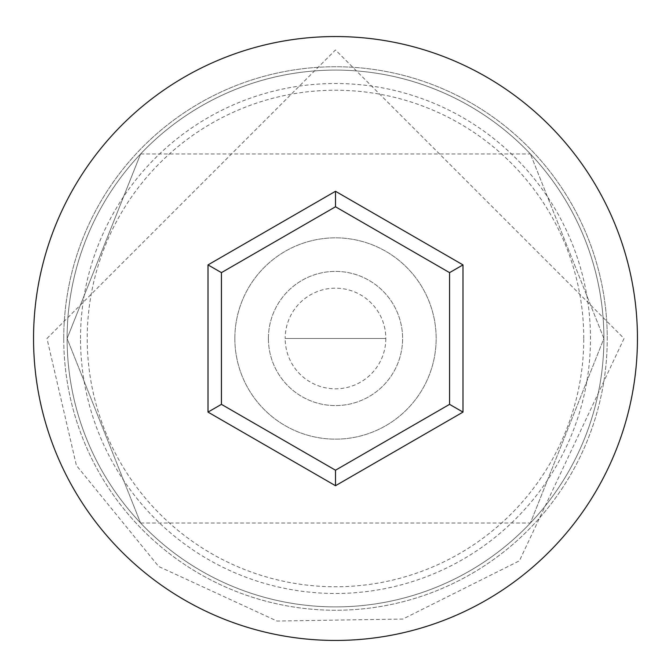 <?xml version="1.0" encoding="UTF-8"?>
<svg xmlns="http://www.w3.org/2000/svg" width="671" height="671" viewBox="0 0 671 671"><rect width="100%" height="100%" fill="white"/><g stroke="black" fill="none" stroke-linecap="round" stroke-linejoin="round"><path stroke-width="0.5" stroke-dasharray="3.35 2.52" d="M80.52 338.494A254.98 254.98 0 0 1 335.5 83.514A254.98 254.98 0 0 1 590.48 338.494A254.98 254.98 0 0 1 335.5 593.474A254.98 254.98 0 0 1 80.52 338.494M603.9 338.494A268.4 268.4 0 0 0 335.5 70.094A268.4 268.4 0 0 0 67.1 338.494L140.591 523.019L67.1 338.494L140.591 153.969L67.1 338.494A268.4 268.4 0 0 0 335.5 606.894A268.4 268.4 0 0 0 603.9 338.494L530.409 523.019L603.9 338.494A268.4 268.4 0 0 0 335.5 70.094A268.4 268.4 0 0 0 67.1 338.494A268.4 268.4 0 0 0 335.5 606.894A268.4 268.4 0 0 0 603.9 338.494A268.4 268.4 0 0 0 335.5 70.094A268.4 268.4 0 0 0 67.1 338.494A268.4 268.4 0 0 0 335.5 606.894A268.4 268.4 0 0 0 603.9 338.494A268.4 268.4 0 0 0 335.5 70.094A268.4 268.4 0 0 0 67.1 338.494A268.4 268.4 0 0 0 335.5 606.894A268.4 268.4 0 0 0 603.9 338.494L530.409 153.969L603.9 338.494A268.4 268.4 0 0 0 335.5 70.094A268.4 268.4 0 0 0 67.1 338.494A268.4 268.4 0 0 0 335.5 606.894A268.4 268.4 0 0 0 603.9 338.494A268.4 268.4 0 0 0 335.5 70.094A268.4 268.4 0 0 0 67.1 338.494A268.4 268.4 0 0 0 335.5 606.894A268.4 268.4 0 0 0 603.9 338.494M385.825 338.494A50.325 50.325 0 0 1 335.5 388.819A50.325 50.325 0 0 1 285.175 338.494L385.825 338.494L285.175 338.494A50.325 50.325 0 0 1 335.5 288.169A50.325 50.325 0 0 1 385.825 338.494M268.4 338.494A67.1 67.1 0 0 1 335.5 271.394A67.1 67.1 0 0 1 402.6 338.494A67.1 67.1 0 0 1 335.5 405.594A67.1 67.1 0 0 1 268.4 338.494A67.1 67.1 0 0 1 335.5 271.394A67.1 67.1 0 0 1 402.6 338.494A67.1 67.1 0 0 1 335.5 405.594A67.1 67.1 0 0 1 268.4 338.494M234.85 338.494A100.65 100.65 0 0 1 335.5 237.844A100.65 100.65 0 0 1 436.15 338.494A100.65 100.65 0 0 1 335.5 439.144A100.65 100.65 0 0 1 234.85 338.494A100.65 100.65 0 0 1 335.5 237.844A100.65 100.65 0 0 1 436.15 338.494A100.65 100.65 0 0 1 335.5 439.144A100.65 100.65 0 0 1 234.85 338.494M583.77 338.494A248.27 248.27 0 0 0 335.5 90.224A248.27 248.27 0 0 0 87.23 338.494A248.27 248.27 0 0 0 335.5 586.764A248.27 248.27 0 0 0 583.77 338.494M637.45 338.494A301.95 301.95 0 0 0 335.5 36.544A301.95 301.95 0 0 0 33.55 338.494A301.95 301.95 0 0 0 335.5 640.444A301.95 301.95 0 0 0 637.45 338.494M449.57 272.636L335.5 206.777L221.43 272.636L221.43 404.353L335.5 470.212L449.57 404.353L449.57 272.636M63.745 338.494A271.755 271.755 0 0 1 335.5 66.739A271.755 271.755 0 0 1 607.255 338.494A271.755 271.755 0 0 0 335.5 66.739A271.755 271.755 0 0 0 63.745 338.494A271.755 271.755 0 0 0 335.5 610.249A271.755 271.755 0 0 0 607.255 338.494A271.755 271.755 0 0 1 335.5 610.249A271.755 271.755 0 0 1 63.745 338.494M140.591 523.019L530.409 523.019M46.97 338.494L335.492 49.964L624.03 338.494L519.413 560.813L402.86 619.056L276.989 621.036L158.658 566.483L76.393 465.431L46.97 338.494M140.591 153.969L530.409 153.969"/><path stroke-width="1.01" d="M637.45 338.494A301.95 301.95 0 0 0 335.5 36.544A301.95 301.95 0 0 0 33.55 338.494A301.95 301.95 0 0 0 335.5 640.444A301.95 301.95 0 0 0 637.45 338.494M335.5 485.712L208.01 412.103L208.01 264.894L335.5 191.285L462.99 264.894L462.99 412.103L335.5 485.712L335.5 470.212L449.57 404.353L449.57 272.636L335.5 206.777L221.43 272.636L221.43 404.353L335.5 470.212M462.99 412.103L449.57 404.353M449.57 272.636L462.99 264.894M335.5 206.777L335.5 191.285M221.43 272.636L208.01 264.894M208.01 412.103L221.43 404.353"/></g></svg>
